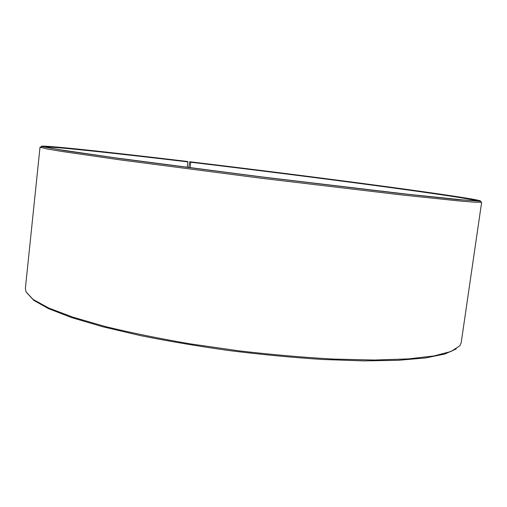 <?xml version="1.0" encoding="UTF-8"?>
<svg xmlns="http://www.w3.org/2000/svg" width="507" height="507" viewBox="0 0 507 507"><rect width="100%" height="100%" fill="white"/><g stroke="black" fill="none" stroke-linecap="round" stroke-linejoin="round"><path stroke-width="0.76" d="M188.731 167.633L189.7 161.739L190.74 162.234L190.081 167.811M190.74 162.234C250.033 169.319 315.177 177.52 370.636 184.916C425.373 192.223 470.376 198.75 476.079 200.652L476.206 200.709M45.655 147.081L45.795 147.062C52.722 146.472 117.332 153.482 187.869 161.891L187.222 167.437M456.281 348.873L444.918 354.013L425.557 357.929L398.185 360.312L363.386 360.883L322.382 359.463C292.533 357.517 261.688 354.589 229.842 350.667C198.218 346.243 168.286 341.198 140.059 335.526L102.23 326.628L71.417 317.515L48.514 308.624L33.779 300.34L26.947 292.926M480.718 201.773L481.65 202.217L461.199 342.675L459.767 345.85L451.002 351.49L433.865 355.965L408.167 358.918L374.324 360.033L333.473 359.083C303.313 357.403 271.784 354.653 238.892 350.838L190.512 343.904C159.261 338.543 130.869 332.75 105.336 326.533L72.805 317.148L48.615 307.983L33.101 299.441L25.984 291.823L25.382 288.388L40.009 147.207L41.023 147.005M481.65 202.217L474.273 202.179L458.512 200.88L399.757 194.72L260.402 178.141L121.243 160.028L62.767 151.587L47.17 148.982L40.009 147.207M189.7 161.739C253.449 169.37 323.777 178.242 382.126 186.063C439.563 193.775 484.743 200.455 480.268 201.19L457.631 199.6L399.136 193.382L260.566 176.848L122.168 158.887L63.933 150.56L41.599 146.555C36.073 144.229 108.447 152.037 186.785 161.391L187.869 161.891M190.67 161.891C250.059 168.996 315.297 177.209 370.858 184.599C425.69 191.906 470.794 198.427 476.555 200.303L474.571 200.709L462.669 199.891L406.956 194.162L260.573 176.766L114.398 157.721L58.977 149.609L47.24 147.486L45.421 146.599C52.398 146.06 117.149 153.114 187.799 161.549M41.599 146.555L40.421 147.474M480.268 201.19L481.187 202.375M476.079 200.652L476.555 200.303M45.795 147.062L45.421 146.599"/></g></svg>
